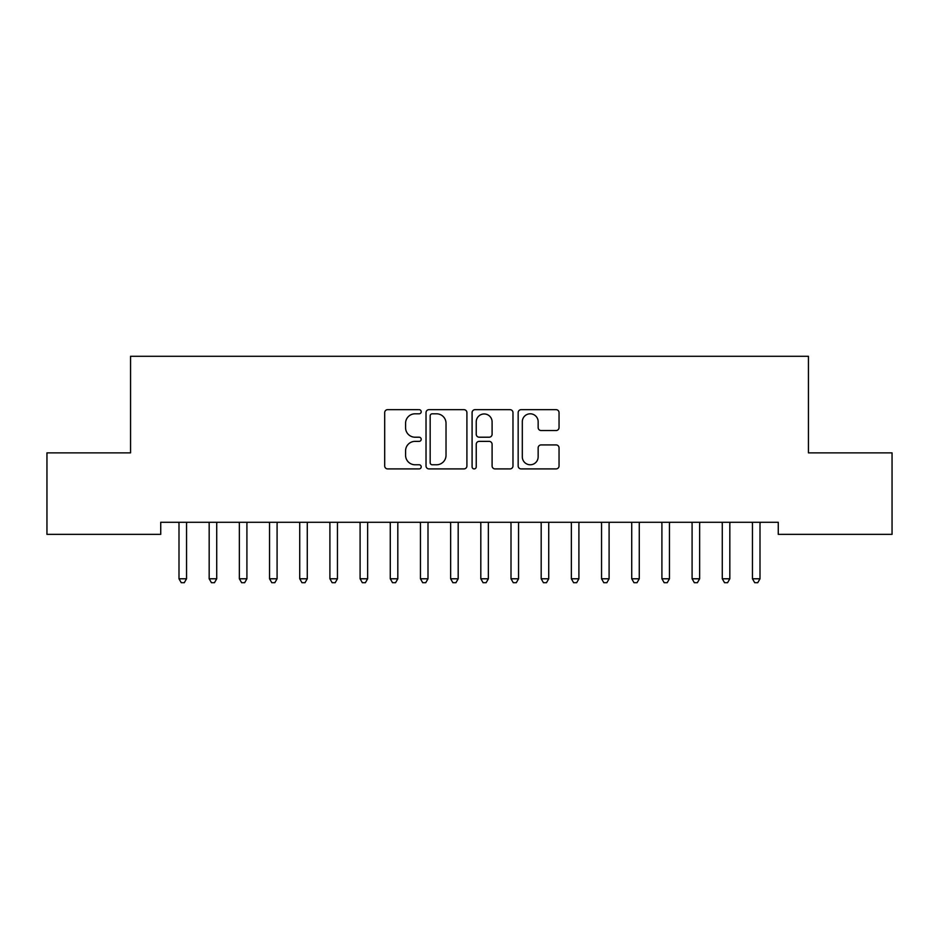 <?xml version="1.0" encoding="UTF-8"?>
<svg xmlns="http://www.w3.org/2000/svg" width="939" height="939" viewBox="0 0 939 939"><rect width="100%" height="100%" fill="white"/><g stroke="black" fill="none" stroke-linecap="round" stroke-linejoin="round"><path stroke-width="1.41" d="M421.212 411.74A2.078 2.078 0 0 0 419.134 409.662L387.654 409.662A2.958 2.958 0 0 0 384.697 412.62L384.697 465.955A2.958 2.958 0 0 0 387.654 468.913L419.134 468.913A2.078 2.078 0 0 0 421.212 466.836A2.078 2.078 0 0 0 419.134 464.77L415.061 464.77A9.484 9.484 0 0 1 405.578 455.286L405.578 450.837A9.484 9.484 0 0 1 415.061 441.365L419.134 441.365A2.078 2.078 0 0 0 421.212 439.288A2.078 2.078 0 0 0 419.134 437.21L415.061 437.21A9.484 9.484 0 0 1 405.578 427.738L405.578 423.289A9.484 9.484 0 0 1 415.061 413.806L419.134 413.806A2.078 2.078 0 0 0 421.212 411.74M556.076 430.543A2.958 2.958 0 0 0 559.045 427.585L559.045 412.62A2.958 2.958 0 0 0 556.076 409.662L521.122 409.662A2.958 2.958 0 0 0 518.164 412.62L518.164 465.955A2.958 2.958 0 0 0 521.122 468.913L556.076 468.913A2.958 2.958 0 0 0 559.045 465.955L559.045 447.88A2.958 2.958 0 0 0 556.076 444.922L541.122 444.922A2.958 2.958 0 0 0 538.153 447.88L538.153 456.835A7.923 7.923 0 0 1 530.23 464.77A7.923 7.923 0 0 1 522.307 456.835L522.307 421.74A7.923 7.923 0 0 1 530.23 413.806A7.923 7.923 0 0 1 538.153 421.74L538.153 427.585A2.958 2.958 0 0 0 541.122 430.543L556.076 430.543M778.267 522.284L160.733 522.284L160.733 534.361L46.95 534.361L46.95 452.868L130.556 452.868L130.556 356.292L808.444 356.292L808.444 452.868L892.05 452.868L892.05 534.361L778.267 534.361L778.267 522.284M466.906 412.62A2.958 2.958 0 0 0 463.948 409.662L428.982 409.662A2.958 2.958 0 0 0 426.024 412.62L426.024 465.955A2.958 2.958 0 0 0 428.982 468.913L463.948 468.913A2.958 2.958 0 0 0 466.906 465.955L466.906 412.62M475.052 409.662L510.018 409.662A2.958 2.958 0 0 1 512.976 412.62L512.976 465.955A2.958 2.958 0 0 1 510.018 468.913L495.053 468.913A2.958 2.958 0 0 1 492.095 465.955L492.095 444.323A2.958 2.958 0 0 0 489.125 441.365L479.207 441.365A2.958 2.958 0 0 0 476.237 444.323L476.237 466.836A2.078 2.078 0 0 1 474.172 468.913A2.078 2.078 0 0 1 472.094 466.836L472.094 412.62A2.958 2.958 0 0 1 475.052 409.662M432.245 413.806A2.078 2.078 0 0 0 430.168 415.883L430.168 462.692A2.078 2.078 0 0 0 432.245 464.77L436.541 464.77A9.484 9.484 0 0 0 446.025 455.286L446.025 423.289A9.484 9.484 0 0 0 436.541 413.806L432.245 413.806M492.095 421.881A7.923 7.923 0 0 0 484.16 413.958A7.923 7.923 0 0 0 476.237 421.881L476.237 434.252A2.958 2.958 0 0 0 479.207 437.21L489.125 437.21A2.958 2.958 0 0 0 492.095 434.252L492.095 421.881M178.774 522.73A3.017 3.017 0 0 1 178.997 523.856A3.017 3.017 0 0 0 178.774 522.73L178.598 522.284M186.943 522.284L186.755 522.73A3.017 3.017 0 0 0 186.544 523.856L186.544 578.788L178.997 578.788L178.997 523.856M186.544 578.788L184.279 582.708L181.262 582.708L178.997 578.788M208.963 522.73A3.017 3.017 0 0 1 209.174 523.856A3.017 3.017 0 0 0 208.963 522.73L208.787 522.284M239.14 522.73A3.017 3.017 0 0 1 239.363 523.856A3.017 3.017 0 0 0 239.14 522.73L238.964 522.284M217.12 522.284L216.944 522.73A3.017 3.017 0 0 0 216.721 523.856L216.721 578.788L209.174 578.788L209.174 523.856M216.721 578.788L214.456 582.708L211.439 582.708L209.174 578.788M247.297 522.284L247.121 522.73A3.017 3.017 0 0 0 246.91 523.856L246.91 578.788L239.363 578.788L239.363 523.856M246.91 578.788L244.645 582.708L241.628 582.708L239.363 578.788M269.329 522.73A3.017 3.017 0 0 1 269.54 523.856A3.017 3.017 0 0 0 269.329 522.73L269.153 522.284M299.506 522.73A3.017 3.017 0 0 1 299.729 523.856A3.017 3.017 0 0 0 299.506 522.73L299.33 522.284M277.486 522.284L277.31 522.73A3.017 3.017 0 0 0 277.087 523.856L277.087 578.788L269.54 578.788L269.54 523.856M277.087 578.788L274.822 582.708L271.805 582.708L269.54 578.788M307.663 522.284L307.487 522.73A3.017 3.017 0 0 0 307.276 523.856L307.276 578.788L299.729 578.788L299.729 523.856M307.276 578.788L305.011 582.708L301.994 582.708L299.729 578.788M329.695 522.73A3.017 3.017 0 0 1 329.906 523.856A3.017 3.017 0 0 0 329.695 522.73L329.507 522.284M337.852 522.284L337.676 522.73A3.017 3.017 0 0 0 337.453 523.856L337.453 578.788L329.906 578.788L329.906 523.856M337.453 578.788L335.188 582.708L332.171 582.708L329.906 578.788M359.872 522.73A3.017 3.017 0 0 1 360.095 523.856A3.017 3.017 0 0 0 359.872 522.73L359.696 522.284M368.029 522.284L367.853 522.73A3.017 3.017 0 0 0 367.63 523.856L367.63 578.788L360.095 578.788L360.095 523.856M367.63 578.788L365.377 582.708L362.348 582.708L360.095 578.788M390.049 522.73A3.017 3.017 0 0 1 390.272 523.856A3.017 3.017 0 0 0 390.049 522.73L389.873 522.284M398.218 522.284L398.03 522.73A3.017 3.017 0 0 0 397.819 523.856L397.819 578.788L390.272 578.788L390.272 523.856M397.819 578.788L395.554 582.708L392.537 582.708L390.272 578.788M420.238 522.73A3.017 3.017 0 0 1 420.449 523.856A3.017 3.017 0 0 0 420.238 522.73L420.062 522.284M428.395 522.284L428.219 522.73A3.017 3.017 0 0 0 427.996 523.856L427.996 578.788L420.449 578.788L420.449 523.856M427.996 578.788L425.731 582.708L422.714 582.708L420.449 578.788M450.415 522.73A3.017 3.017 0 0 1 450.638 523.856A3.017 3.017 0 0 0 450.415 522.73L450.239 522.284M458.572 522.284L458.396 522.73A3.017 3.017 0 0 0 458.185 523.856L458.185 578.788L450.638 578.788L450.638 523.856M458.185 578.788L455.92 582.708L452.903 582.708L450.638 578.788M480.604 522.73A3.017 3.017 0 0 1 480.815 523.856A3.017 3.017 0 0 0 480.604 522.73L480.428 522.284M488.761 522.284L488.585 522.73A3.017 3.017 0 0 0 488.362 523.856L488.362 578.788L480.815 578.788L480.815 523.856M488.362 578.788L486.097 582.708L483.08 582.708L480.815 578.788M510.781 522.73A3.017 3.017 0 0 1 511.004 523.856A3.017 3.017 0 0 0 510.781 522.73L510.605 522.284M518.938 522.284L518.762 522.73A3.017 3.017 0 0 0 518.551 523.856L518.551 578.788L511.004 578.788L511.004 523.856M518.551 578.788L516.286 582.708L513.269 582.708L511.004 578.788M540.97 522.73A3.017 3.017 0 0 1 541.181 523.856A3.017 3.017 0 0 0 540.97 522.73L540.782 522.284M549.127 522.284L548.951 522.73A3.017 3.017 0 0 0 548.728 523.856L548.728 578.788L541.181 578.788L541.181 523.856M548.728 578.788L546.463 582.708L543.446 582.708L541.181 578.788M571.147 522.73A3.017 3.017 0 0 1 571.37 523.856A3.017 3.017 0 0 0 571.147 522.73L570.971 522.284M579.304 522.284L579.128 522.73A3.017 3.017 0 0 0 578.905 523.856L578.905 578.788L571.37 578.788L571.37 523.856M578.905 578.788L576.652 582.708L573.623 582.708L571.37 578.788M601.324 522.73A3.017 3.017 0 0 1 601.547 523.856A3.017 3.017 0 0 0 601.324 522.73L601.148 522.284M609.493 522.284L609.305 522.73A3.017 3.017 0 0 0 609.094 523.856L609.094 578.788L601.547 578.788L601.547 523.856M609.094 578.788L606.829 582.708L603.812 582.708L601.547 578.788M631.513 522.73A3.017 3.017 0 0 1 631.724 523.856A3.017 3.017 0 0 0 631.513 522.73L631.337 522.284M639.67 522.284L639.494 522.73A3.017 3.017 0 0 0 639.271 523.856L639.271 578.788L631.724 578.788L631.724 523.856M639.271 578.788L637.006 582.708L633.989 582.708L631.724 578.788M661.69 522.73A3.017 3.017 0 0 1 661.913 523.856A3.017 3.017 0 0 0 661.69 522.73L661.514 522.284M669.847 522.284L669.671 522.73A3.017 3.017 0 0 0 669.46 523.856L669.46 578.788L661.913 578.788L661.913 523.856M669.46 578.788L667.195 582.708L664.178 582.708L661.913 578.788M691.879 522.73A3.017 3.017 0 0 1 692.09 523.856A3.017 3.017 0 0 0 691.879 522.73L691.703 522.284M700.036 522.284L699.86 522.73A3.017 3.017 0 0 0 699.637 523.856L699.637 578.788L692.09 578.788L692.09 523.856M699.637 578.788L697.372 582.708L694.355 582.708L692.09 578.788M722.056 522.73A3.017 3.017 0 0 1 722.279 523.856A3.017 3.017 0 0 0 722.056 522.73L721.88 522.284M730.213 522.284L730.037 522.73A3.017 3.017 0 0 0 729.826 523.856L729.826 578.788L722.279 578.788L722.279 523.856M729.826 578.788L727.561 582.708L724.544 582.708L722.279 578.788M752.245 522.73A3.017 3.017 0 0 1 752.456 523.856A3.017 3.017 0 0 0 752.245 522.73L752.057 522.284M760.402 522.284L760.226 522.73A3.017 3.017 0 0 0 760.003 523.856L760.003 578.788L752.456 578.788L752.456 523.856M760.003 578.788L757.738 582.708L754.721 582.708L752.456 578.788"/></g></svg>
